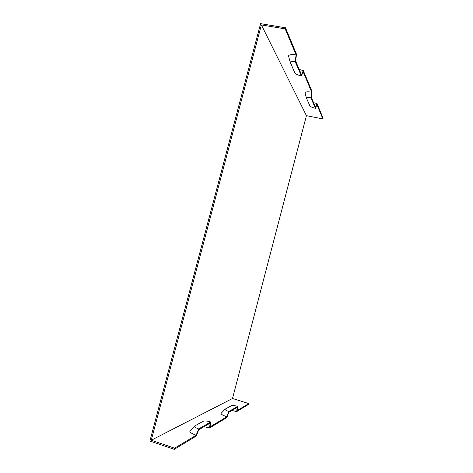 <?xml version="1.0" encoding="UTF-8"?>
<svg xmlns="http://www.w3.org/2000/svg" width="473" height="473" viewBox="0 0 473 473"><rect width="100%" height="100%" fill="white"/><g stroke="black" fill="none" stroke-linecap="round" stroke-linejoin="round"><path stroke-width="0.71" d="M285.485 27.783L296.524 54.3L295.613 61.017L301.478 74.633L303.299 70.578L312.044 91.591L311.199 97.19L315.526 107.229L317.034 103.593L323.1 118.173L322.905 118.93L316.934 104.669L315.426 108.299L310.856 97.763L311.695 92.164L303.199 71.872L301.384 75.928L295.182 61.632L296.092 54.909L285.195 28.888L285.485 27.783L260.599 23.65L149.9 441.019L174.283 449.35L196.2 436.082L198.725 429.768L210.101 423.152L209.604 427.97L204.023 426.687M313.558 102.653L317.034 103.593M299.261 69.49L303.299 70.578M225.071 409.263L221.352 413.035C220.453 413.94 222.286 415.188 226.845 416.784L228.867 411.48L237.635 406.413L237.109 410.617L248.786 403.593L248.585 404.374L236.671 411.587L231.9 410.463M285.195 28.888L261.392 24.927L151.265 440.233L232.515 398.485L248.786 403.593M151.265 440.233L174.59 448.191L196.147 435.237L198.678 428.916L210.645 421.999L210.148 426.817L226.845 416.784M194.504 426.197L190.258 430.519C188.922 431.731 190.885 433.303 196.147 435.237M228.867 411.48C225.893 410.452 224.687 409.648 225.249 409.08L231.646 405.562C232.846 405.296 234.845 405.58 237.635 406.413M295.182 61.632C292.367 61.188 290.712 61.401 290.227 62.259L294.821 72.83C295.737 74.149 297.925 75.183 301.384 75.928M296.092 54.909C291.764 54.253 289.234 54.602 288.5 55.956L289.021 57.866M236.671 411.587L237.204 407.383L228.867 412.231L226.851 417.529L209.604 427.97M310.856 97.763C308.313 97.332 306.853 97.444 306.463 98.1L309.856 105.816C310.578 106.809 312.434 107.637 315.426 108.299M311.695 92.164C307.793 91.514 305.552 91.709 304.973 92.743L305.286 93.873M232.515 398.485L306.427 115.666L261.392 24.927M306.427 115.666L322.905 118.93M174.59 448.191L174.283 449.35M210.645 421.999C207.47 421.035 205.105 420.734 203.55 421.088L194.793 425.901C193.96 426.67 195.248 427.675 198.678 428.916M290.227 62.259L288.5 55.956M306.463 98.1L304.973 92.743"/></g></svg>
